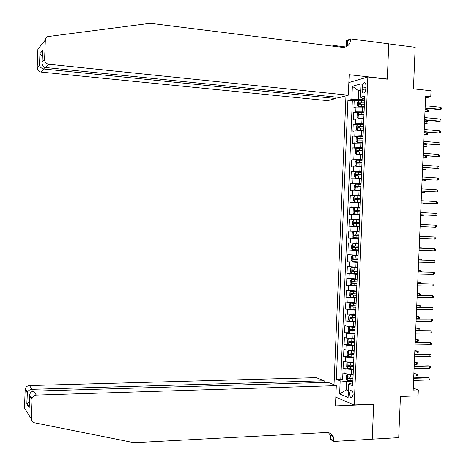 <?xml version="1.0" encoding="UTF-8"?>
<svg xmlns="http://www.w3.org/2000/svg" width="466" height="466" viewBox="0 0 466 466"><rect width="100%" height="100%" fill="white"/><g stroke="black" fill="none" stroke-linecap="round" stroke-linejoin="round"><path stroke-width="0.7" d="M353.146 394.591C353.001 391.283 352.168 389.757 350.659 390.001L349.453 393.094C349.599 396.397 350.432 397.923 351.952 397.684L353.146 394.591M345.964 95.815L334.017 384.724M335.823 397.172L354.201 405.006L373.685 404.208L372.223 439.17L398.71 437.656L400.445 396.514L418.078 395.85L418.334 389.891L413.26 388.149M354.201 405.006L367.855 77.001L387.298 79.191L388.772 43.903L415.189 47.322L413.435 88.837L431.033 90.765L430.776 96.771L425.633 96.223L413.179 390.071L418.334 389.891M364.202 107.11L355.977 107.064L353.91 107.547L354.207 100.411L358.651 100.866M364.08 111.904L355.779 111.84L353.711 112.3L358.214 112.731M353.711 112.3L353.42 119.436L355.482 119.005L363.707 119.075M363.212 131.039L354.987 130.94L352.925 131.313L353.222 124.189L357.777 124.597M362.711 143.004L352.43 143.196L352.727 136.066L357.346 136.456M362.216 154.957L351.941 155.067L352.238 147.943L357.008 148.322M361.715 166.91L351.446 166.939L351.743 159.815L357.166 160.217M361.22 178.857L350.956 178.804L351.253 171.686L358.208 172.158M360.725 190.804L350.461 190.67L350.758 183.552L361.074 184.192M360.23 202.745L349.972 202.529L350.269 195.411L360.585 196M359.729 214.686L349.483 214.383L349.774 207.271L360.09 207.801M359.234 226.616L348.987 226.237L349.284 219.125L359.601 219.597M359.111 231.392L348.795 230.979L348.498 238.085L358.814 238.47M358.54 243.322L348.3 242.827L348.009 249.933L358.325 250.254M358.045 255.246L347.811 254.669L347.514 261.776L357.836 262.043M357.55 267.164L347.321 266.511L347.024 273.612L357.346 273.822M357.049 279.082L346.826 278.348L346.535 285.448L354.935 285.571M356.554 291L346.337 290.178L346.046 297.279L351.912 297.331M356.059 302.906L345.848 302.009L345.556 309.104L350.537 309.127M355.564 314.812L345.358 313.834L345.061 320.928L349.71 320.923M355.069 326.718L346.89 326.171L344.869 325.658L344.572 332.747L349.156 332.718M354.574 338.619L346.395 338.048L344.38 337.477L344.083 344.566L348.609 344.508M354.078 350.514L345.906 349.914L343.885 349.29L343.593 356.379L348.067 356.298M353.583 362.402L345.411 361.779L343.395 361.103L343.104 368.187L347.525 368.082M362.233 86.996L362.123 89.688C362.152 92.093 362.764 93.177 363.952 92.95C365.012 92.315 365.629 90.899 365.816 88.691L365.932 85.977C365.897 83.577 365.292 82.494 364.109 82.721C363.043 83.356 362.42 84.783 362.233 86.996L365.868 87.387M348.842 82.581L367.855 77.001M352.803 383.087L350.688 383.151L348.667 384.159L352.692 385.708L364.732 96.165L360.585 97.219L362.531 98.256L364.639 98.472M348.667 384.159L348.114 397.481L339.627 393.956L340.163 380.885L336.359 379.423L347.904 100.44L351.824 99.444L352.372 86.274L361.144 83.793L360.585 97.219M353.362 369.538L345.114 368.897L343.104 368.187M353.094 374.291L351.387 374.338L351.585 369.579M353.857 357.649L345.609 357.032L343.593 356.379M354.352 345.755L346.098 345.166L344.083 344.566M354.847 333.86L346.593 333.295L344.572 332.747M355.342 321.959L345.061 320.928M355.838 310.053L345.556 309.104M356.333 298.147L346.046 297.279M356.828 286.235L346.535 285.448M357.323 274.317L347.024 273.612M357.818 262.399L347.514 261.776M358.319 250.475L348.009 249.933M358.814 238.551L348.498 238.085M359.606 219.463L357.83 219.381L358.028 214.605M360.102 207.527L358.331 207.434L358.529 202.652M360.602 195.586L358.826 195.487L359.024 190.705M361.098 183.645L359.321 183.534L359.519 178.752M361.593 171.698L359.816 171.575L360.02 166.793M362.088 159.745L360.317 159.611L360.515 154.829M362.589 147.792L360.812 147.652L361.01 142.864M363.084 135.833L361.313 135.682L361.511 130.894M363.585 123.869L361.808 123.711L362.006 118.917M354.207 100.411L352.325 100.883L340.786 379.295L342.615 379.994L346.984 379.866M351.387 374.338L344.922 373.639L342.906 372.911L342.615 379.994M349.284 219.125L357.83 219.381M349.774 207.271L358.331 207.434M350.269 195.411L358.826 195.487M350.758 183.552L359.321 183.534M351.253 171.686L359.816 171.575M351.743 159.815L360.317 159.611M352.238 147.943L360.812 147.652M352.727 136.066L361.313 135.682M353.222 124.189L355.284 123.775L361.808 123.711M364.162 109.999L364.144 110.337M364.36 105.135L364.272 105.438M360.835 91.12L358.703 90.893L358.354 99.299L351.824 99.444M364.581 99.934L358.354 99.299M425.563 97.918L430.776 96.771M360.87 90.311L358.703 90.893L352.372 86.274M348.428 389.879L346.29 389.949L348.387 390.793M352.873 381.421L346.634 381.607L346.29 389.949L339.627 393.956M352.325 100.883L347.904 100.44M363.643 122.459L363.655 122.156M360.824 190.163L355.162 190.07L360.748 190.192L360.626 195.015M354.591 340.017L354.579 340.32M354.277 347.572L354.294 347.252M354.09 352.069L354.078 352.407M353.776 359.653L353.793 359.298M353.589 364.115L353.572 364.488M353.275 371.734L353.286 371.344M340.786 379.295L336.359 379.423M340.163 380.885L346.634 381.607M353.088 376.161L353.071 376.563M425.126 108.205L439.205 109.621L440.405 109.394L425.138 107.85M440.492 107.267L441.512 107.926L441.459 109.102L440.405 109.394L440.492 107.267L425.231 105.706M364.558 100.481L358.878 100.58L357.684 102.054L357.538 105.631L358.634 106.551L364.231 106.469M358.634 106.551L364.22 106.685M364.459 102.759L359.298 102.765L359.286 104.192L364.4 104.192M360.317 104.122L360.8 102.916L364.453 102.98M424.963 112.009L427.374 111.91L427.462 109.836L425.068 109.597M427.462 109.836L428.47 110.477L428.417 111.624L424.98 111.671M348.318 95.186L48.767 64.256L45.592 67.518L339.743 97.464L348.318 95.186L349.168 74.706L387.304 79.01L388.778 43.839L350.648 38.899L346.424 40.548L346.162 46.798M386.832 79.138L387.304 79.01M335.846 97.068L335.782 98.518L327.68 100.668L41.154 72.079C38.672 71.589 37.35 70.098 37.193 67.617L39.499 65.1L39.925 53.695L42.552 50.613L42.115 62.24L44.596 59.532L45.348 39.738L46.006 37.962L47.689 36.581L150.221 23.3L342.463 47.363C347.217 47.421 349.937 44.829 350.618 39.587L350.648 38.899M37.193 67.617L37.88 49.18L45.324 40.064M332.235 46.082L333.802 45.47L333.767 46.274M345.755 46.973L333.802 45.47M335.782 98.518L44.13 69.02L41.154 72.079M347.199 46.21L347.42 40.827L350.618 39.587M44.596 59.532C44.765 62.147 46.151 63.726 48.767 64.256M39.499 65.1L39.558 65.438C40.274 67.43 41.794 68.624 44.13 69.02L44.206 67.087M39.925 53.695L42.319 56.852M42.552 50.613L42.499 51.953M42.115 62.24C41.934 65.193 43.093 66.953 45.592 67.518M30.529 417.757C29.073 416.522 28.688 415.911 29.387 415.928M324.08 382.435L324.15 380.786L316.292 377.652L29.434 385.574L32.148 389.302L32.067 391.463M324.15 380.786L32.148 389.302C30.045 389.46 28.496 390.374 27.494 392.052L25.292 388.86C25.95 386.867 27.331 385.772 29.434 385.574M373.68 404.389L335.462 405.956L336.301 385.638L36.365 395.104C34.152 395.325 32.702 396.484 32.008 398.587L31.152 418.765C31.216 420.868 32.265 422.19 34.298 422.744L133.958 442.7L326.567 432.495C329.608 432.46 331.839 433.852 333.254 436.677L333.994 441.424L372.218 439.234L373.68 404.389L373.272 404.226M31.874 399.484L29.632 396.211L29.201 407.733L26.836 404.057L27.255 392.751L25.17 389.704L24.488 407.983L31.152 418.765M333.994 441.424L329.945 439.275L330.126 434.929M336.301 385.638L327.988 382.318L33.476 391.131L36.365 395.104M25.17 389.704L25.292 388.86M328.425 432.646L330.196 435.081L330.953 439.118L334.017 440.743M29.632 396.211L29.643 395.162C30.109 392.669 31.391 391.323 33.476 391.131M29.201 407.733L29.247 406.375M26.836 404.057L29.445 401.191M27.255 392.751L27.494 392.052M424.625 120.059L438.704 121.399L439.904 121.195L424.637 119.739M439.991 119.069L441.011 119.715L440.958 120.892L439.904 121.195L439.991 119.069L424.724 117.601M424.118 131.913L439.397 132.996L424.13 131.628M439.49 130.87L440.51 131.499L440.457 132.682L439.397 132.996L439.49 130.87L424.223 129.49M423.617 143.767L438.896 144.792L423.629 143.511M438.989 142.666L440.003 143.283L439.956 144.466L438.896 144.792L438.989 142.666L423.716 141.373M423.116 155.615L438.395 156.582L423.122 155.394M438.483 154.462L439.502 155.067L439.455 156.244L438.395 156.582L438.483 154.462L423.215 153.256M364.057 112.457L358.383 112.522L357.189 113.966L357.043 117.543L358.138 118.492L363.736 118.44M358.138 118.492L363.725 118.638M363.963 114.729L358.797 114.723L358.791 116.145L363.905 116.168M359.834 116.086L360.288 114.863L363.952 114.933M424.474 123.507L426.885 123.426L426.973 121.352L424.578 121.131M426.973 121.352L427.98 121.981L427.928 123.129L424.491 123.205M363.562 124.428L357.888 124.463L356.7 125.878L356.548 129.449L357.614 130.41L363.235 130.404M357.859 124.498L357.614 130.41L363.23 130.585M363.463 126.7L358.29 126.67L358.296 128.098L363.404 128.133M359.356 128.045L359.781 126.804L363.457 126.88M423.99 135L426.396 134.942L426.483 132.868L424.089 132.659M426.483 132.868L427.491 133.48L427.444 134.633L424.002 134.732M363.061 136.392L357.393 136.398L356.205 137.785L356.053 141.355L357.142 142.369L362.74 142.369M357.142 142.369L362.734 142.526M362.967 138.664L357.789 138.623L357.795 140.045L362.909 140.103M358.878 140.004L359.274 138.746L362.962 138.827M423.501 146.493L425.907 146.452L425.994 144.378L423.6 144.18M425.994 144.378L427.002 144.978L426.955 146.126L423.512 146.254M362.565 148.357L356.898 148.334L355.709 149.685L355.564 153.256L356.647 154.298L362.239 154.333M356.647 154.298L362.233 154.467M362.472 150.629L357.282 150.565L357.3 151.986L362.408 152.062M358.406 151.957L358.768 150.681L362.466 150.768M423.017 157.98L425.417 157.957L425.505 155.889L423.111 155.702M425.505 155.889L426.512 156.471L426.466 157.625L423.023 157.77M422.615 167.457L437.894 168.372L422.621 167.271M437.982 166.251L439.001 166.84L438.955 168.016L437.894 168.372L437.982 166.251L422.714 165.133M362.065 160.316L356.403 160.263L355.214 161.585L355.069 165.156L356.152 166.228L361.744 166.292M356.152 166.228L361.738 166.403M361.971 162.587L356.781 162.506L356.805 163.921L361.913 164.02M357.935 163.904L358.261 162.611L361.966 162.704M422.528 169.467L424.934 169.461L422.534 169.286M425.505 167.667L426.029 167.964L425.976 169.111L424.934 169.461L425.009 167.632M422.114 179.299L437.393 180.161L422.12 179.142M437.481 178.035L438.5 178.612L438.454 179.794L437.393 180.161L437.481 178.035L422.208 177.004M361.569 172.269L355.908 172.187L354.719 173.48L354.574 177.051L355.657 178.152L361.243 178.245M355.657 178.152L361.243 178.338M361.476 174.54L356.274 174.441L356.309 175.857L361.418 175.973M357.469 175.851L357.754 174.54L361.47 174.639M422.045 180.948L424.444 180.959L422.05 180.802M425.54 179.526L425.493 180.598L424.444 180.959L424.509 179.457M421.608 191.13L436.887 191.94L421.613 191.013M436.98 189.819L437.999 190.384L437.947 191.561L436.887 191.94L436.98 189.819L421.707 188.876M355.383 184.14L355.139 190.041L354.078 188.94L354.23 185.375L355.412 184.111L361.074 184.221M360.975 186.493L355.774 186.371L355.814 187.792L360.917 187.926M357.008 187.798L357.247 186.464L360.975 186.569M421.555 192.423L423.955 192.452L421.561 192.312M425.039 191.34L425.004 192.085L423.955 192.452L424.008 191.276M421.107 202.966L436.386 203.718L421.113 202.879M436.479 201.597L437.498 202.151L437.446 203.327L436.386 203.718L436.479 201.597L421.2 200.741M360.573 196.169L354.917 196.029L353.735 197.258L353.589 200.829L354.667 201.988L360.329 202.139M354.667 201.988L360.323 202.192M360.48 198.44L355.273 198.3L355.319 199.716L360.422 199.873M356.554 199.733L356.746 198.382L360.48 198.499M421.066 203.898L423.466 203.945L421.072 203.817M424.532 203.153L424.514 203.56L423.466 203.945L423.507 203.094M420.606 214.791L435.885 215.496L420.612 214.739M435.978 213.376L436.997 213.911L436.945 215.088L435.885 215.496L435.978 213.376L420.699 212.607M360.078 208.116L354.422 207.941L353.24 209.147L353.094 212.712L354.172 213.9L359.828 214.086M354.172 213.9L359.828 214.115M359.985 210.382L354.766 210.224L354.824 211.64L359.927 211.814M356.117 211.675L356.24 210.3L359.985 210.416M420.582 215.368L422.982 215.438L420.582 215.321M424.031 214.966L422.982 215.438L423.006 214.913M420.105 226.622L435.384 227.268L420.105 226.598M435.477 225.148L436.496 225.672L436.444 226.843L435.384 227.268L435.477 225.148L420.198 224.466M359.583 220.051L353.927 219.853L352.75 221.024L352.599 224.589L353.682 225.806L359.333 226.022M353.682 225.806L359.333 226.033M359.49 222.323L354.265 222.148L354.329 223.564L359.426 223.756M355.704 223.61L355.733 222.212L359.484 222.334M422.953 226.744L422.505 226.726M434.883 239.035L435.943 238.598L435.995 237.427L434.976 236.914L434.883 239.035L419.604 238.452M433.788 236.862L419.697 236.314L433.788 236.862M353.432 231.759L359.088 231.992L353.432 231.759L352.255 232.901L352.11 236.466L353.187 237.712L358.837 237.957M356.14 235.575L358.931 235.691L355.354 235.534L355.226 234.124L353.764 234.066L353.834 235.476L356.14 235.575L356.041 237.841M358.989 234.258L353.764 234.066M420.967 236.285L419.697 236.239L420.967 236.285M434.382 250.795L435.448 250.353L435.494 249.176L434.475 248.681L434.382 250.795L419.103 250.306M419.19 248.174L434.475 248.681L419.196 248.133M358.593 243.899L352.937 243.666L351.76 244.778L351.614 248.337L352.692 249.613L358.342 249.887M352.937 243.666L358.587 243.922M358.494 246.188L353.263 245.978L353.339 247.394L358.436 247.621M358.436 247.592L354.859 247.44L354.341 246.398M421.59 248.209L421.608 247.819L419.214 247.696M422.493 248.244L419.214 247.737M433.881 262.556L434.947 262.096L434.994 260.925L433.974 260.442L433.881 262.556L418.602 262.154M418.689 260.022L433.974 260.442L418.695 259.946M358.092 255.811L352.442 255.566L351.271 256.644L351.119 260.203L352.197 261.513L357.847 261.816M352.442 255.566L358.092 255.851M357.999 258.117L352.762 257.89L352.844 259.3L357.94 259.55M357.94 259.498L354.364 259.341L353.834 258.333M421.089 260.011L421.118 259.294L418.724 259.154M422.12 260.04L421.118 259.294L418.724 259.224M433.38 274.317L434.446 273.839L434.493 272.668L433.473 272.196L433.38 274.317L418.095 273.996M418.188 271.864L433.473 272.196L418.194 271.76M357.725 262.876L357.527 267.723L351.952 267.461L350.776 268.509L350.63 272.068L351.702 273.408L357.346 273.74M351.952 267.461L357.597 267.775M357.504 270.041L352.255 269.797L352.348 271.206L357.445 271.474M357.445 271.404L353.869 271.235L353.333 270.257M420.588 271.812L420.635 270.763L418.241 270.612M421.619 271.835L421.648 271.224L420.635 270.763L418.235 270.711M432.879 286.066L433.945 285.582L433.992 284.406L432.972 283.951L432.879 286.066L417.594 285.839M417.687 283.707L432.972 283.951L417.693 283.567M357.032 279.612L351.457 279.355L350.286 280.375L350.135 283.934L351.213 285.297L356.851 285.658M351.457 279.355L357.026 279.699M357.008 281.965L351.754 281.697L351.853 283.107L356.95 283.398M356.95 283.305L353.379 283.13L352.832 282.175M420.087 283.602L420.146 282.233L417.757 282.064M421.118 283.619L421.159 282.681L420.146 282.233L417.752 282.192M432.378 297.815L433.444 297.32L433.497 296.143L432.471 295.7L432.378 297.815L417.093 297.675M417.187 295.543L432.471 295.7L417.192 295.368M356.537 291.512L350.962 291.244L349.791 292.234L349.646 295.788L350.717 297.186L356.356 297.576M350.962 291.244L356.531 291.617M356.513 293.883L351.259 293.597L351.364 295.007L356.449 295.31M356.455 295.199L352.884 295.019L352.331 294.087M419.592 295.397L419.662 293.702L417.268 293.51M420.355 295.403L420.676 294.133L419.662 293.702L417.262 293.673M431.883 309.564L432.943 309.051L432.996 307.88L431.97 307.449L431.883 309.564L416.592 309.506M416.686 307.374L431.97 307.449L416.691 307.17M356.041 303.401L350.467 303.127L349.302 304.088L349.151 307.642L350.222 309.069L355.861 309.488M350.467 303.127L356.036 303.529M356.018 305.795L350.758 305.492L350.869 306.902L355.954 307.228M355.96 307.094L352.389 306.908L351.836 305.993M419.091 307.181L419.173 305.16L416.785 304.956M419.179 307.181L420.14 306.727L420.186 305.585L419.173 305.16L416.779 305.148M431.382 321.307L432.442 320.783L432.495 319.606L431.469 319.193L431.382 321.307L416.091 321.336M416.179 319.204L431.469 319.193L416.19 318.965M355.546 315.296L349.978 315.01L348.807 315.936L348.661 319.495L349.727 320.946L355.366 321.4M349.978 315.01L355.541 315.441M355.517 317.707L350.257 317.381L350.374 318.791L355.459 319.134M355.465 318.983L351.894 318.791L351.335 317.894M416.289 316.618L419.703 317.031L419.656 318.173L418.602 318.686L418.689 316.624L416.301 316.397M418.602 318.686L416.202 318.686M430.881 333.044L431.947 332.508L431.994 331.332L430.968 330.93L430.881 333.044L415.59 333.161M415.678 331.035L430.968 330.93L415.689 330.761M355.051 327.179L349.483 326.887L348.318 327.784L348.172 331.338L349.238 332.823L354.871 333.301M349.483 326.887L355.045 327.348M355.022 329.613L349.756 329.27L349.879 330.679L354.964 331.041M354.976 330.866L351.405 330.668L350.84 329.788M415.806 328.087L419.219 328.472L419.167 329.613L418.118 330.138L418.206 328.076L415.818 327.831M418.118 330.138L415.719 330.155M430.38 344.782L431.446 344.228L431.499 343.058L430.473 342.667L430.38 344.782L415.09 344.98M415.177 342.854L430.473 342.667L415.194 342.551M354.556 339.062L348.987 338.759L347.828 339.627L347.677 343.18L348.743 344.694L354.376 345.207M348.987 338.759L354.55 339.248M354.527 341.514L349.255 341.153L349.389 342.562L354.469 342.941M354.48 342.749L350.91 342.545L350.345 341.677M415.317 339.557L418.73 339.912L418.684 341.054L417.629 341.59L417.717 339.528L415.328 339.265M417.629 341.59L415.229 341.619M429.879 356.513L430.945 355.948L430.998 354.777L429.972 354.399L429.879 356.513L414.589 356.799M414.676 354.673L429.972 354.399L428.802 354.084L414.693 354.335M354.061 350.945L348.498 350.63L347.333 351.469L347.187 355.022L348.253 356.566L353.88 357.102M348.498 350.63L354.055 351.148M354.038 353.414L348.754 353.03L348.894 354.44L353.974 354.842M353.985 354.626L350.415 354.416L349.85 353.566M414.833 351.014L418.247 351.347L418.2 352.488L417.146 353.036L417.233 350.98L414.845 350.7M417.146 353.036L414.746 353.077M429.384 368.239L430.45 367.662L430.497 366.492L429.471 366.13L429.384 368.239L414.088 368.618M414.175 366.492L429.471 366.13L428.301 365.787L414.192 366.119M353.572 362.816L348.003 362.496L346.844 363.305L346.698 366.858L347.758 368.431L353.385 368.996M348.003 362.496L353.56 363.049M353.543 365.309L348.259 364.907L348.399 366.317L353.478 366.736M353.49 366.503L349.925 366.282L349.354 365.449M414.35 362.472L417.763 362.781L417.711 363.923L416.656 364.482L416.744 362.42L414.361 362.123M416.656 364.482L414.262 364.534M428.883 379.965L429.949 379.371L430.002 378.2L428.97 377.856L428.883 379.965L413.587 380.425M413.674 378.299L428.97 377.856L427.805 377.489L413.692 377.897M353.077 374.687L347.514 374.361L346.349 375.142L346.203 378.689L347.263 380.291L352.89 380.885M347.514 374.361L353.065 374.938M353.047 377.204L347.758 376.778L347.91 378.188L352.983 378.631M352.995 378.375L349.43 378.147L348.859 377.326M413.86 373.93L417.274 374.21L417.227 375.351L416.173 375.922L416.26 373.866L413.878 373.551M416.173 375.922L413.773 375.992M351.882 362.443L352.08 357.678M352.378 350.537L352.576 345.778M352.873 338.636L353.071 333.872M353.368 326.724L353.566 321.959M353.863 314.812L354.061 310.047M354.358 302.894L354.556 298.129M354.853 290.976L355.051 286.206M355.348 279.052L355.546 274.282M355.843 267.129L356.047 262.352M356.344 255.193L356.542 250.423M356.84 243.258L357.038 238.487M357.335 231.322L357.533 226.546M362.303 111.735L362.507 106.941M355.779 111.84L355.977 107.064M344.922 373.639L345.114 368.897M345.411 361.779L345.609 357.032M345.906 349.914L346.098 345.166M346.395 338.048L346.593 333.295M346.89 326.171L347.083 321.423M347.38 314.3L347.578 309.546M347.875 302.417L348.073 297.663M348.364 290.534L348.562 285.78M348.859 278.645L349.057 273.892M349.354 266.756L349.552 261.997M349.85 254.861L350.042 250.102M350.339 242.961L350.537 238.202M350.834 231.06L351.032 226.301M351.329 219.154L351.527 214.389M351.824 207.248L352.022 202.483M352.313 195.336L352.512 190.565M352.809 183.418L353.007 178.647M353.304 171.494L353.502 166.729M353.799 159.57L353.997 154.799M354.294 147.646L354.492 142.87M354.789 135.711L354.987 130.94M355.284 123.775L355.482 119.005M365.641 90.06L362.123 89.688M358.849 100.615L358.604 106.528M361.599 104.116L361.505 106.394M361.756 100.406L361.663 102.683M360.865 102.91L359.344 102.759M358.354 112.562L358.109 118.469M361.103 116.086L361.01 118.364M361.261 112.376L361.162 114.653M360.369 114.857L358.849 114.712M360.608 128.051L360.509 130.329M360.76 124.346L360.667 126.618M359.874 126.799L358.354 126.665M357.364 136.433L357.119 142.34M360.107 140.016L360.014 142.287M360.265 136.305L360.171 138.577M359.379 138.734L357.859 138.612M356.869 148.369L356.624 154.275M359.612 151.974L359.519 154.246M359.764 148.264L359.67 150.535M358.878 150.669L357.358 150.553M356.373 160.298L356.129 166.199M359.117 163.927L359.024 166.199M359.269 160.222L359.175 162.494M358.383 162.599L356.863 162.488M355.878 172.222L355.634 178.123M358.616 175.88L358.523 178.146M358.773 172.175L358.68 174.447M357.888 174.529L356.368 174.424M358.121 187.827L358.028 190.093M358.278 184.122L358.179 186.394M357.393 186.452L355.873 186.359M354.888 196.058L354.643 201.959M357.626 199.768L357.533 202.04M357.777 196.064L357.684 198.335M356.898 198.37L355.377 198.289M354.393 207.976L354.148 213.871M357.131 211.71L357.038 213.976M357.282 208.005L357.189 210.277M356.403 210.288L354.882 210.213M353.898 219.882L353.653 225.777M356.636 223.645L356.542 225.911M356.787 219.946L356.694 222.212M355.908 222.2L354.387 222.131M353.403 231.788L353.158 237.683M356.292 231.876L356.199 234.142M355.354 235.534L353.834 235.476M352.908 243.695L352.663 249.584M355.64 247.504L355.546 249.77M355.797 243.805L355.704 246.071M354.859 247.44L353.339 247.394M352.413 255.589L352.168 261.478M355.144 259.428L355.051 261.694M355.302 255.735L355.208 258.001M354.364 259.341L352.844 259.3M351.923 267.49L351.679 273.373M354.649 271.352L354.556 273.618M354.807 267.653L354.713 269.919M353.869 271.235L352.348 271.206M351.428 279.379L351.183 285.262M354.154 283.27L354.061 285.53M354.311 279.577L354.218 281.837M353.379 283.13L351.853 283.107M350.933 291.267L350.688 297.151M353.659 295.182L353.566 297.442M353.816 291.489L353.723 293.755M352.884 295.019L351.364 295.007M350.438 303.15L350.193 309.034M353.164 307.094L353.071 309.354M353.321 303.401L353.228 305.661M352.389 306.908L350.869 306.902M349.949 315.033L349.704 320.911M352.669 319L352.576 321.26M352.826 315.307L352.733 317.567M351.894 318.791L350.374 318.791M349.453 326.911L349.209 332.788M352.174 330.901L352.08 333.161M352.331 327.214L352.238 329.474M351.405 330.668L349.879 330.679M348.958 338.782L348.714 344.659M351.684 342.801L351.585 345.061M351.836 339.114L351.743 341.374M350.91 342.545L349.389 342.562M348.469 350.653L348.224 356.525M351.189 354.696L351.096 356.956M351.341 351.009L351.248 353.269M350.415 354.416L348.894 354.44M347.974 362.519L347.729 368.39M350.694 366.585L350.601 368.845M350.846 362.898L350.752 365.158M349.925 366.282L348.399 366.317M347.485 374.379L347.24 380.25M350.199 378.474L350.106 380.734M350.35 374.792L350.257 377.046M349.43 378.147L347.91 378.188M351.527 389.972L350.659 390.001M364.08 110.04L364.284 105.182M363.579 122.197L363.777 117.333M363.072 134.342L363.276 129.484M362.565 146.487L362.769 141.629M362.065 158.626L362.263 153.774M361.558 170.766L361.762 165.908M361.051 182.899L361.255 178.047M360.043 207.149L360.247 202.302M359.536 219.27L359.74 214.424M359.036 231.392L359.239 226.546M358.529 243.502L358.733 238.662M358.028 255.613L358.232 250.772M357.02 279.821L357.224 274.981M356.519 291.92L356.717 287.079M356.012 304.018L356.216 299.178M355.511 316.105L355.715 311.271M355.01 328.192L355.208 323.357M354.504 340.279L354.708 335.444M354.003 352.354L354.207 347.525M353.502 364.429L353.7 359.601M353.001 376.505L353.199 371.676M365.006 82.82L364.109 82.721M360.8 102.916L359.298 102.765M39.989 54.027L39.558 65.438M330.196 435.081L333.254 436.677M32.008 398.587L29.643 395.162M27.063 403.387L29.207 406.702M27.343 392.43L26.923 403.737M360.288 114.863L358.797 114.723M359.781 126.804L358.29 126.67M359.274 138.746L357.789 138.618M358.768 150.681L357.282 150.565M358.261 162.611L356.781 162.506M357.754 174.54L356.274 174.441M357.247 186.464L355.774 186.371M356.746 198.382L355.273 198.3M356.24 210.3L354.766 210.224M355.733 222.212L354.265 222.148M354.521 246.019L353.263 245.978M353.444 257.908L352.762 257.89M352.756 269.808L352.255 269.797M352.162 281.703L351.754 281.697M351.609 293.597L351.259 293.597M351.073 305.492L350.758 305.492M350.548 317.381L350.257 317.381"/></g></svg>
